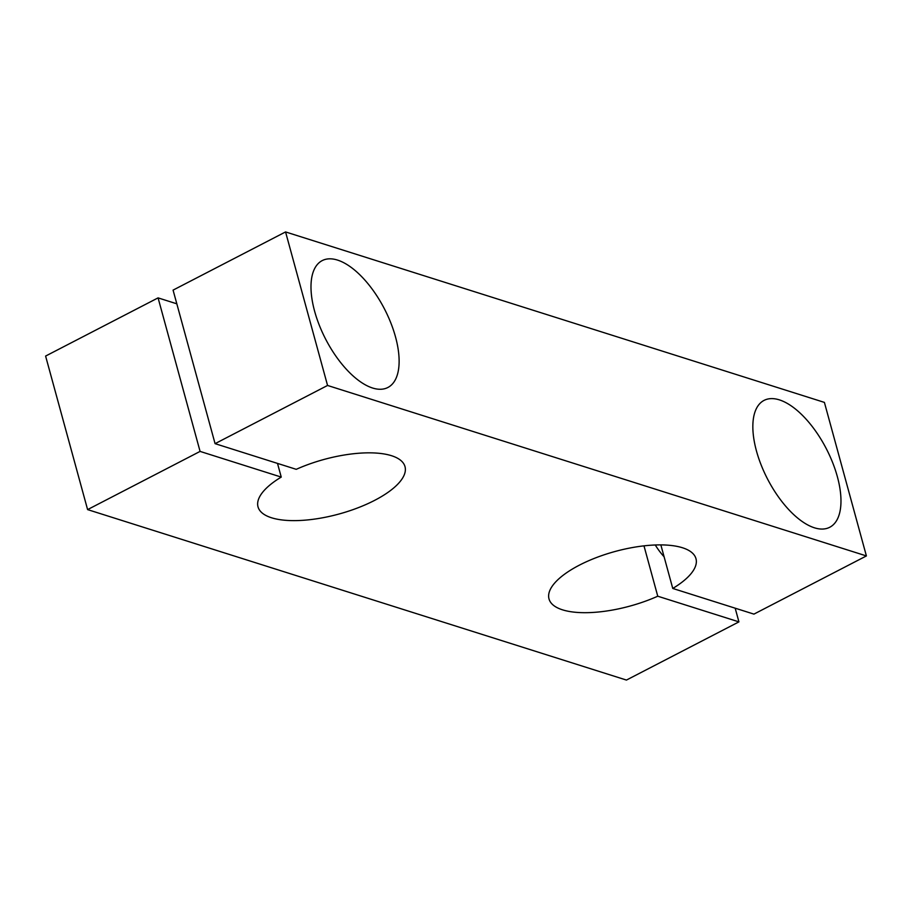 <?xml version="1.0" encoding="UTF-8"?>
<svg xmlns="http://www.w3.org/2000/svg" width="912" height="912" viewBox="0 0 912 912"><rect width="100%" height="100%" fill="white"/><g stroke="black" fill="none" stroke-linecap="round" stroke-linejoin="round"><path stroke-width="1.37" d="M296.24 469.327L215.072 443.654L327.556 385.457L866.4 555.932L753.928 614.118L672.76 588.445A76.198 28.295 -15.3 0 0 695.981 558.691A76.198 28.295 -15.3 0 0 615.019 551.498A76.198 28.295 -15.3 0 0 549.001 598.899A76.198 28.295 -15.3 0 0 657.757 596.209L738.925 621.881L626.441 680.067L87.598 509.603L200.081 451.406L281.249 477.09A76.198 28.295 -15.3 0 0 258.016 506.844A76.198 28.295 -15.3 0 0 338.979 514.026A76.198 28.295 -15.3 0 0 405.008 466.636A76.198 28.295 -15.3 0 0 296.24 469.327M866.4 555.932L824.402 402.397L285.559 231.933L173.075 290.119L215.072 443.654M87.598 509.603L45.6 356.068L158.072 297.882L176.814 303.81M660.847 544.897L672.76 588.445M643.986 545.855L657.757 596.209M664.096 556.787A42.864 19.836 -117.4 0 1 655.261 544.988M735.186 608.19L738.925 621.881M277.499 463.399L281.249 477.09M158.072 297.882L200.081 451.406M372.552 388.01A71.432 33.06 -117.4 0 1 319.325 325.265A71.432 33.06 -117.4 0 1 322.232 260.593A71.432 33.06 -117.4 0 1 384.419 308.849A71.432 33.06 -117.4 0 1 387.874 387.486A71.432 33.06 -117.4 0 1 372.552 388.01M814.405 527.797A71.432 33.06 -117.4 0 1 761.178 465.052A71.432 33.06 -117.4 0 1 764.085 400.379A71.432 33.06 -117.4 0 1 826.272 448.636A71.432 33.06 -117.4 0 1 829.726 527.273A71.432 33.06 -117.4 0 1 814.405 527.797M285.559 231.933L327.556 385.457"/></g></svg>
